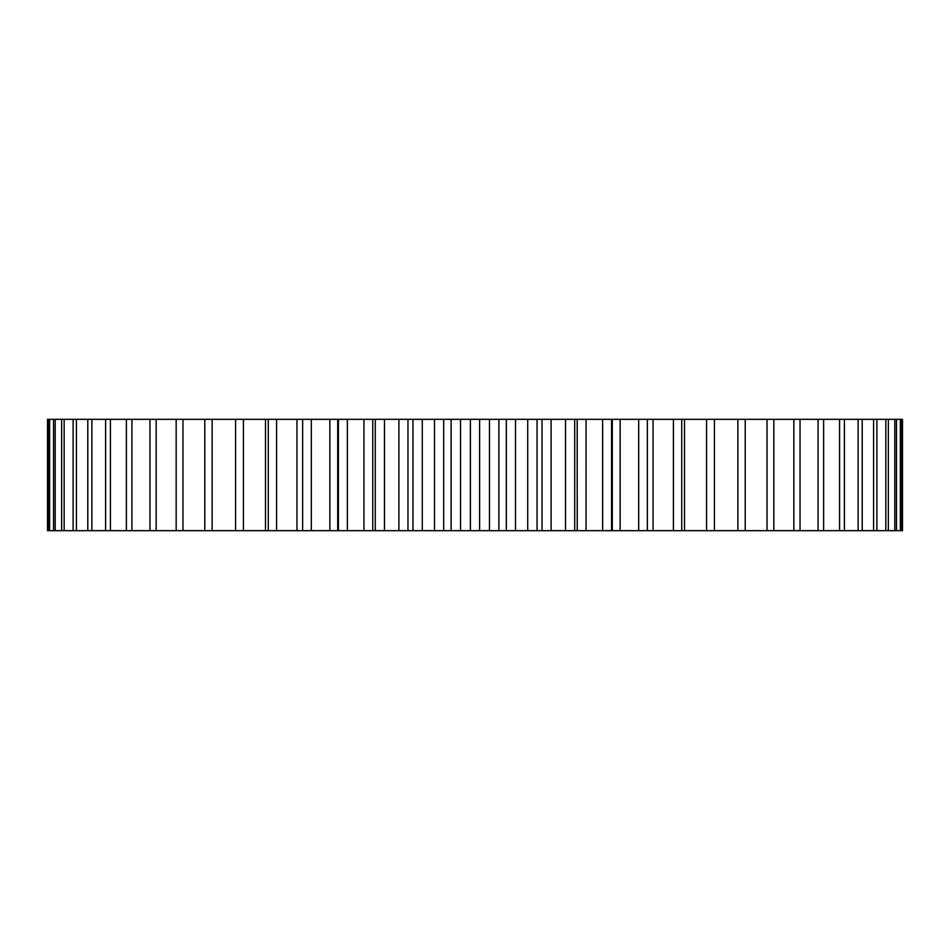 <?xml version="1.0" encoding="UTF-8"?>
<svg xmlns="http://www.w3.org/2000/svg" width="950" height="950" viewBox="0 0 950 950"><rect width="100%" height="100%" fill="white"/><g stroke="black" fill="none" stroke-linecap="round" stroke-linejoin="round"><path stroke-width="1.43" d="M714.293 419.33L902.5 419.33L902.5 530.67L714.293 530.67M706.574 419.33L706.574 530.67L714.436 530.67L714.436 419.33L577.184 419.33L577.232 530.67L235.564 530.67L235.564 419.33L243.426 419.33L243.426 530.67M577.184 419.33L243.426 419.33M235.707 419.33L47.5 419.33L47.5 530.67L235.707 530.67M706.574 530.67L577.184 530.67M901.206 419.33L901.206 530.67M900.363 419.33L900.363 530.67M896.467 419.33L896.467 530.67M894.793 419.33L894.793 530.67M888.345 419.33L888.345 530.67M885.839 419.33L885.839 530.67M876.898 419.33L876.898 530.67M873.584 419.33L873.584 530.67M862.208 419.33L862.208 530.67M858.123 419.33L858.123 530.67M844.408 419.33L844.408 530.67M839.574 419.33L839.574 530.67M823.626 419.33L823.626 530.67M818.081 419.33L818.081 530.67M800.043 419.33L800.043 530.67M793.844 419.33L793.844 530.67M773.834 419.33L773.834 530.67M767.03 419.33L767.03 530.67M745.227 419.33L745.227 530.67M737.865 419.33L737.865 530.67M684.511 419.33L684.511 530.67M681.732 419.33L681.732 530.67M673.431 419.33L673.431 530.67M653.042 419.33L653.042 530.67M647.354 419.33L647.354 530.67L647.354 419.33M638.685 419.33L638.685 530.67M620.136 419.33L620.136 530.67M611.586 419.33L611.586 530.67M602.621 419.33L602.621 530.67M586.055 419.33L586.055 530.67M574.714 419.33L574.714 530.67M565.535 419.33L565.535 530.67M551.095 419.33L551.095 530.67M542.034 419.33L542.034 530.67M537.047 419.33L537.047 530.67M527.713 419.33L527.713 530.67M515.506 419.33L515.506 530.67M506.338 419.33L506.338 530.67M498.881 419.33L498.881 530.67M489.476 419.33L489.476 530.67M479.608 419.33L479.608 530.67M470.392 419.33L470.392 530.67M460.524 419.33L460.524 530.67M451.119 419.33L451.119 530.67M443.662 419.33L443.662 530.67M434.494 419.33L434.494 530.67M422.287 419.33L422.287 530.67M412.953 419.33L412.953 530.67M407.966 419.33L407.966 530.67M398.905 419.33L398.905 530.67M384.465 419.33L384.465 530.67M375.286 419.33L375.286 530.67M363.945 419.33L363.945 530.67M347.379 419.33L347.379 530.67M338.414 419.33L338.414 530.67M329.864 419.33L329.864 530.67M311.315 419.33L311.315 530.67M302.646 419.33L302.646 530.67L302.646 419.33M296.958 419.33L296.958 530.67M276.569 419.33L276.569 530.67M268.268 419.33L268.268 530.67M265.489 419.33L265.489 530.67M212.135 419.33L212.135 530.67M204.773 419.33L204.773 530.67M182.97 419.33L182.97 530.67M176.166 419.33L176.166 530.67M156.156 419.33L156.156 530.67M149.958 419.33L149.958 530.67M131.919 419.33L131.919 530.67M126.374 419.33L126.374 530.67M110.426 419.33L110.426 530.67M105.593 419.33L105.593 530.67M91.877 419.33L91.877 530.67M87.792 419.33L87.792 530.67M76.416 419.33L76.416 530.67M73.103 419.33L73.103 530.67M64.161 419.33L64.161 530.67M61.655 419.33L61.655 530.67M55.207 419.33L55.207 530.67M53.532 419.33L53.532 530.67M49.637 419.33L49.637 530.67M48.794 419.33L48.794 530.67M612.287 530.67L612.287 419.33M372.768 530.67L372.768 419.33M337.713 530.67L337.713 419.33"/></g></svg>
